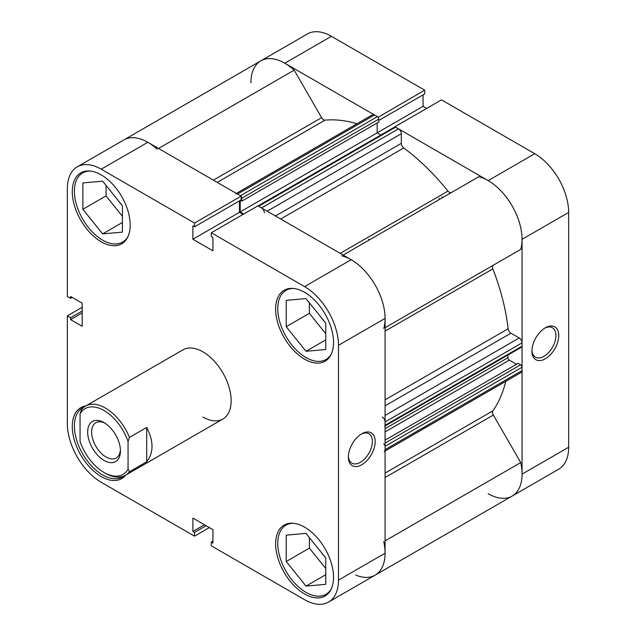 <?xml version="1.0" encoding="UTF-8"?>
<svg xmlns="http://www.w3.org/2000/svg" width="636" height="636" viewBox="0 0 636 636"><rect width="100%" height="100%" fill="white"/><g stroke="black" fill="none" stroke-linecap="round" stroke-linejoin="round"><path stroke-width="0.95" d="M258.033 205.921L394.598 127.073A1.995 1.153 60 0 1 395.6 127.176L398.494 128.846A3.991 2.305 60 0 1 401.316 133.735L401.316 143.331A3.991 2.305 -120 0 0 403.749 147.957A173.747 100.313 60 0 1 447.959 191.118A3.991 2.305 -120 0 0 449.374 192.374A3.991 2.305 -120 0 0 451.345 192.589M250.926 82.783A47.931 27.674 -120 0 1 260.847 60.841L307.45 33.939A47.931 27.674 60 0 1 331.412 36.308L284.817 63.21A47.931 27.674 -120 0 0 260.847 60.841A47.931 27.674 60 0 1 294.182 70.151L321.609 117.652A3.991 2.305 -120 0 0 323.605 119.759A3.991 2.305 -120 0 0 325.02 120.14A173.747 100.313 60 0 1 357.019 123.718M505.763 381.346A173.747 100.313 60 0 1 492.86 410.856A3.991 2.305 -120 0 0 493.313 415.054L520.741 462.555A47.931 27.674 60 0 1 512.131 496.072A47.931 27.674 -120 0 0 522.061 474.13L568.663 447.227L568.663 212.416L522.061 239.319L522.061 474.13M343.138 255.06L478.797 176.736A47.931 27.674 60 0 1 512.131 205.921A47.931 27.674 60 0 1 520.741 249.376L493.313 265.212A3.991 2.305 -120 0 0 492.86 268.893A173.747 100.313 60 0 1 508.132 328.764A3.991 2.305 -120 0 0 510.931 333.177L385.074 405.84M236.338 193.392L372.489 114.79A3.991 2.305 60 0 1 374.485 114.989L237.506 194.067A3.991 2.305 -120 0 0 235.511 193.877M237.506 194.067L240.4 195.745L377.379 116.658L374.485 114.989M377.379 116.658A1.995 1.153 60 0 1 378.794 119.107L378.794 122.04L241.815 201.127L240.416 200.316M377.172 122.979L377.172 132.845L380.892 134.991M385.074 415.427L519.23 337.978L510.931 333.177M519.23 337.978A3.991 2.305 60 0 1 522.061 342.868L385.074 421.954A3.991 2.305 -120 0 0 382.252 417.057M384.661 426.207A1.995 1.153 -120 0 0 385.074 425.293L522.061 346.207L522.061 342.868M522.061 346.207A1.995 1.153 60 0 1 521.647 347.121L385.074 425.969M507.933 355.039L507.933 357.702A1.995 1.153 -120 0 0 509.349 360.151L516.48 364.269M385.074 440.136L518.102 363.331L520.645 364.802A1.995 1.153 60 0 1 522.061 367.242L522.061 370.589A3.991 2.305 60 0 1 521.234 372.418L385.074 451.019M441.853 196.715A159.771 92.244 60 0 1 442.6 197.629A159.771 92.244 -120 0 0 441.853 196.715M383.754 541.641A47.931 27.674 60 0 1 375.153 575.159A47.931 27.674 60 0 1 355.699 575.039M384.247 451.504A3.991 2.305 -120 0 0 385.074 449.676L522.061 370.589M522.061 367.242L385.074 446.329L385.074 449.676M385.074 446.329A1.995 1.153 -120 0 0 383.667 443.88M385.074 425.293L385.074 421.954M341.818 255.823A47.931 27.674 60 0 1 375.153 285A47.931 27.674 60 0 1 383.754 328.462M264.338 212.822A3.991 2.305 -120 0 0 261.515 207.932L398.494 128.846M395.6 127.176L258.621 206.263L261.515 207.932M258.621 206.263A1.995 1.153 -120 0 0 257.62 206.159M240.193 200.443L240.193 211.923L243.779 213.998M378.794 119.107L241.815 198.186L241.815 201.127M241.815 198.186A1.995 1.153 -120 0 0 241.124 196.389M260.847 60.841L123.869 139.928A47.931 27.674 60 0 1 157.203 149.229M520.741 462.555L385.074 540.878M294.182 70.151L158.523 148.466M426.653 108.414L423.067 106.347L240.193 211.923M123.98 476.022A39.941 23.063 60 0 1 122.613 476.928A39.941 23.063 60 0 1 102.642 474.949A39.941 23.063 60 0 1 76.551 439.754A39.941 23.063 60 0 1 82.672 407.748A39.941 23.063 60 0 1 84.127 407.016M127.987 236.544A39.941 23.063 60 0 1 122.613 242.117A39.941 23.063 60 0 1 102.642 240.138A39.941 23.063 60 0 1 76.551 204.943A39.941 23.063 60 0 1 82.672 172.936A39.941 23.063 60 0 1 90.185 171.06M331.34 353.95A39.941 23.063 60 0 1 325.966 359.523A39.941 23.063 60 0 1 305.995 357.543A39.941 23.063 60 0 1 279.904 322.341A39.941 23.063 60 0 1 286.025 290.334A39.941 23.063 60 0 1 293.538 288.466M331.34 588.761A39.941 23.063 60 0 1 325.966 594.334A39.941 23.063 60 0 1 305.995 592.355A39.941 23.063 60 0 1 279.904 557.152A39.941 23.063 60 0 1 286.025 525.153A39.941 23.063 60 0 1 293.538 523.277M361.781 433.776L361.781 433.776A18.969 10.955 -60 0 1 375.192 441.519A18.969 10.955 -60 0 1 361.781 464.757A18.969 10.955 -60 0 1 348.361 457.014A18.969 10.955 -60 0 1 361.781 433.776L361.781 433.776M348.385 456.163A16.973 9.802 120 0 0 351.875 463.151A16.973 9.802 120 0 0 360.366 462.308A16.973 9.802 120 0 0 371.456 447.354A16.973 9.802 120 0 0 368.856 433.744A16.973 9.802 120 0 0 361.049 434.213M101.235 174.908A40.943 23.635 -120 0 0 80.764 172.881A40.943 23.635 -120 0 0 74.484 205.69A40.943 23.635 -120 0 0 101.235 241.767A40.943 23.635 -120 0 0 121.699 243.795A40.943 23.635 -120 0 0 127.979 210.985A40.943 23.635 -120 0 0 101.235 174.908M85.749 405.967A40.943 23.635 -120 0 0 80.764 407.692A40.943 23.635 -120 0 0 74.484 440.502A40.943 23.635 -120 0 0 101.235 476.579A40.943 23.635 -120 0 0 121.699 478.606A40.943 23.635 -120 0 0 125.697 475.148L122.613 476.928M304.588 527.125A40.943 23.635 -120 0 0 284.117 525.098A40.943 23.635 -120 0 0 277.837 557.907A40.943 23.635 -120 0 0 304.588 593.984A40.943 23.635 -120 0 0 325.052 596.012A40.943 23.635 -120 0 0 331.332 563.202A40.943 23.635 -120 0 0 304.588 527.125M304.588 292.314A40.943 23.635 -120 0 0 284.117 290.286A40.943 23.635 -120 0 0 277.837 323.096A40.943 23.635 -120 0 0 304.588 359.173A40.943 23.635 -120 0 0 325.052 361.2A40.943 23.635 -120 0 0 331.332 328.391A40.943 23.635 -120 0 0 304.588 292.314M146.701 427.44C153.777 441.257 153.777 452.705 146.701 461.8L146.701 427.44L129.474 437.385A39.941 23.063 -120 0 0 105.473 408.089A39.941 23.063 -120 0 0 85.494 406.11L182.937 349.856A39.941 23.063 60 0 1 202.908 351.835A39.941 23.063 60 0 1 229 387.03A39.941 23.063 60 0 1 222.878 419.037A39.941 23.063 60 0 1 202.908 417.057M324.789 321.951A16.973 9.802 60 0 1 321.657 318.048M324.789 556.762A16.973 9.802 60 0 1 321.657 552.859M121.436 204.546A16.973 9.802 60 0 1 118.304 200.642M77.266 166.831L123.869 139.928A47.931 27.674 60 0 1 147.83 142.297L241.124 196.158L194.521 223.061L101.235 169.208A47.931 27.674 -120 0 0 77.266 166.831A47.931 27.674 -120 0 0 67.337 188.773L67.337 296.495L70.588 298.364L70.588 296.479L82.171 303.157L82.171 326.316L70.588 319.63L70.588 317.738L67.337 315.861L67.337 423.584A47.931 27.674 -120 0 0 101.235 482.287L194.521 536.148L194.521 532.396L192.883 531.45L192.883 518.078L212.933 529.653L212.933 543.025L211.295 542.079L211.295 545.831L304.588 599.692A47.931 27.674 -120 0 0 328.55 602.061A47.931 27.674 -120 0 0 338.479 580.119L385.074 553.217L385.074 318.405L338.479 345.308L338.479 580.119M82.171 307.307L67.337 315.861M241.124 196.158L241.124 199.911L194.521 226.814L192.883 225.867L192.883 239.239L212.933 250.815L212.933 237.443L211.295 236.497L211.295 232.752L257.898 205.841L351.183 259.703A47.931 27.674 60 0 1 385.074 318.405M239.486 200.857L239.486 212.337L243.071 214.404M385.074 553.217A47.931 27.674 60 0 1 375.153 575.159L328.55 602.061M194.521 223.061L194.521 226.814M338.479 345.308A47.931 27.674 -120 0 0 304.588 286.605L211.295 232.752M209.347 527.586L194.521 536.148M309.382 302.784L309.382 313.325L325.767 333.701M309.382 537.595L309.382 548.137L325.767 568.512M106.037 185.378L106.037 195.92L122.414 216.296M82.171 312.944L70.588 319.63M82.171 311.052L70.588 317.738M72.226 297.425L70.588 298.364M212.933 541.133L211.295 542.079M204.458 524.764L192.883 531.45M206.104 525.71L194.521 532.396M239.486 212.337L192.883 239.239M286.224 535.146L305.995 533.381L325.767 557.971L325.767 584.333L305.995 586.098L286.224 561.509L286.224 535.146M286.224 561.509L309.382 548.137M305.995 586.098L325.767 574.69M286.224 326.697L286.224 300.335L305.995 298.57L325.767 323.16L325.767 349.522L305.995 351.287L286.224 326.697L309.382 313.325M305.995 351.287L325.767 339.878M82.871 209.292L82.871 182.93L102.642 181.165L122.414 205.762L122.414 232.116L102.642 233.881L82.871 209.292L106.037 195.92M102.642 233.881L122.414 222.473M545.362 358.768A18.969 10.955 -60 0 1 531.942 351.016A18.969 10.955 -60 0 1 545.362 327.786L545.362 327.786A18.969 10.955 -60 0 1 558.774 335.53A18.969 10.955 -60 0 1 545.362 358.768M531.966 350.174A16.973 9.802 120 0 0 535.456 357.162A16.973 9.802 120 0 0 543.947 356.319A16.973 9.802 120 0 0 555.037 341.357A16.973 9.802 120 0 0 552.438 327.755A16.973 9.802 120 0 0 544.631 328.224M439.778 199.259A159.771 92.244 -120 0 0 439.031 198.345M534.765 153.713L441.479 99.852L394.877 126.763L488.17 180.616L534.765 153.713A47.931 27.674 60 0 1 568.663 212.416M488.17 493.703A47.931 27.674 -120 0 0 512.131 496.072L375.153 575.159M522.061 239.319A47.931 27.674 -120 0 0 488.17 180.616M378.102 117.302L424.705 90.169L331.412 36.308M284.817 63.21L378.102 117.072M378.794 120.427L424.705 93.921L424.705 90.169M423.067 106.347L423.067 94.867M568.663 447.227A47.931 27.674 60 0 1 558.734 469.169L512.131 496.072M104.058 422.606A23.166 13.372 -120 0 0 87.673 432.059A23.166 13.372 -120 0 0 104.058 460.432A23.166 13.372 -120 0 0 120.435 450.98A23.166 13.372 -120 0 0 104.058 422.606L104.058 422.606M120.403 449.779A20.368 11.758 60 0 1 116.221 458.015A20.368 11.758 60 0 1 106.037 457.014A20.368 11.758 60 0 1 92.729 439.063A20.368 11.758 60 0 1 95.845 422.733A20.368 11.758 60 0 1 105.075 423.226M85.494 406.11A39.941 23.063 -120 0 0 81.464 409.663L80.049 413.821A37.945 21.91 60 0 1 104.058 410.538A37.945 21.91 60 0 1 128.067 441.543L129.474 437.385M146.701 461.8L129.474 471.745L128.067 469.217A37.945 21.91 60 0 1 104.058 472.5A37.945 21.91 60 0 1 80.049 441.495L80.049 413.821M104.058 472.5L105.465 473.319A39.941 23.063 -120 0 0 105.473 473.319A39.941 23.063 -120 0 0 125.443 475.291A39.941 23.063 -120 0 0 129.474 471.745M368.427 239.112A159.771 92.244 60 0 1 369.174 240.026M128.067 469.217L128.067 441.543M325.02 120.14L217.234 182.365M403.749 147.957L280.691 219.007M340.18 253.351L447.959 191.118M385.074 473.081L492.86 410.856M492.86 268.893L385.074 331.118M385.074 399.805L508.132 328.764M385.074 327.699L493.313 265.212M493.313 415.054L385.074 477.541M213.37 180.139L321.609 117.652M509.349 360.151L385.074 431.9M385.074 443.069L520.645 364.802M385.074 428.64L507.933 357.702M275.468 215.986L401.316 143.331M401.316 133.735L267.16 211.192M147.83 142.297L101.235 169.208M304.588 286.605L351.183 259.703M122.613 242.117L125.697 240.336M325.966 359.523L329.05 357.742M325.966 594.334L329.05 592.553M286.025 525.153L289.11 523.372M286.025 290.334L289.11 288.561M82.672 172.936L85.757 171.156M82.672 407.748L85.327 406.213M222.878 419.037L125.443 475.291"/></g></svg>
